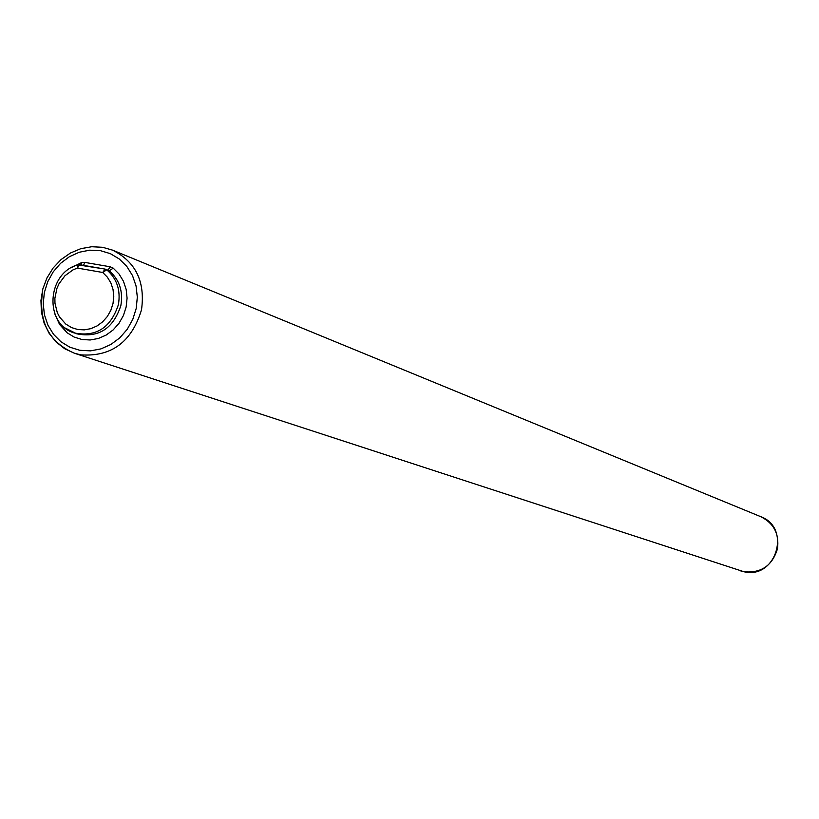 <?xml version="1.0" encoding="UTF-8"?>
<svg xmlns="http://www.w3.org/2000/svg" width="819" height="819" viewBox="0 0 819 819"><rect width="100%" height="100%" fill="white"/><g stroke="black" fill="none" stroke-linecap="round" stroke-linejoin="round"><path stroke-width="1.23" d="M104.893 269.072L79.709 264.701L77.355 268.079L77.723 264.844L79.453 264.701M108.354 270.301L105.057 269.082L77.723 264.844C46.847 273.27 43.909 324.119 74.242 332.954C96.069 337.264 110.79 327.825 118.407 304.627C120.802 290.233 116.922 278.634 106.746 269.82L102.723 272.481L77.355 268.079L72.911 269.932L64.998 275.706L59.009 283.743L56.941 288.36L54.893 298.229L54.965 303.225L57.32 312.735L59.531 317.004L65.755 324.037L71.519 327.58L77.733 329.504L84.275 329.873L90.827 328.665L97.051 325.942L102.641 321.826L107.309 316.533L110.831 310.329L113.022 303.511L113.769 296.447L113.032 289.465L110.872 282.934L107.371 277.18L102.723 272.481L105.057 269.082L107.678 270.106M102.846 247.358L112.572 250.143L102.682 247.307L91.738 246.724L80.815 248.669L70.444 253.02L61.067 259.562L53.122 267.997L46.959 277.928L42.834 288.923L40.95 300.471L41.39 312.049L44.134 323.157L49.089 333.272L56.03 341.933L64.66 348.72L74.57 353.296L744.082 571.785C761.281 573.29 772.419 565.571 777.497 548.638C779.35 533.804 773.74 523.136 760.677 516.646L112.572 250.143C135.749 261.804 145.393 281.705 141.503 309.828C131.746 341.912 111.538 356.93 80.876 354.873L74.57 353.296C49.191 342.424 38.493 322.102 42.455 292.363M79.75 350.286L69.83 347.195L60.934 341.769L53.511 334.306L47.922 325.153L44.431 314.793L43.223 303.736L44.349 292.516L47.748 281.695L53.245 271.806L60.586 263.329L69.4 256.705L79.259 252.242L89.67 250.174L100.379 250.655L110.33 253.644L119.287 258.988L126.802 266.41L132.494 275.553L136.056 285.964L137.326 297.102L136.22 308.425L132.791 319.349L127.221 329.32L119.799 337.837L110.882 344.471L100.942 348.894L90.479 350.87L79.75 350.286M54.781 313.81L59.562 324.447L67.209 332.842L74.181 337.09L81.951 339.506L90.151 339.977L98.352 338.472L106.153 335.073L113.155 329.924L119.001 323.3L123.413 315.53L126.146 307.002L127.078 298.147L126.167 289.404L123.444 281.234L119.052 274.027L113.227 268.151L110.145 266.769L84.869 262.408L81.47 262.664L71.898 267.363M81.47 262.664L81.634 265.039M84.869 262.408L83.507 265.366M108.006 270.157L110.145 266.769M113.227 268.151L109.214 270.802C119.379 279.596 123.26 291.175 120.864 305.538C113.268 328.695 98.567 338.124 76.771 333.824L65.305 328.091M760.677 516.646C791.717 527.764 776.177 579.453 744.092 571.785L740.683 570.904"/></g></svg>

